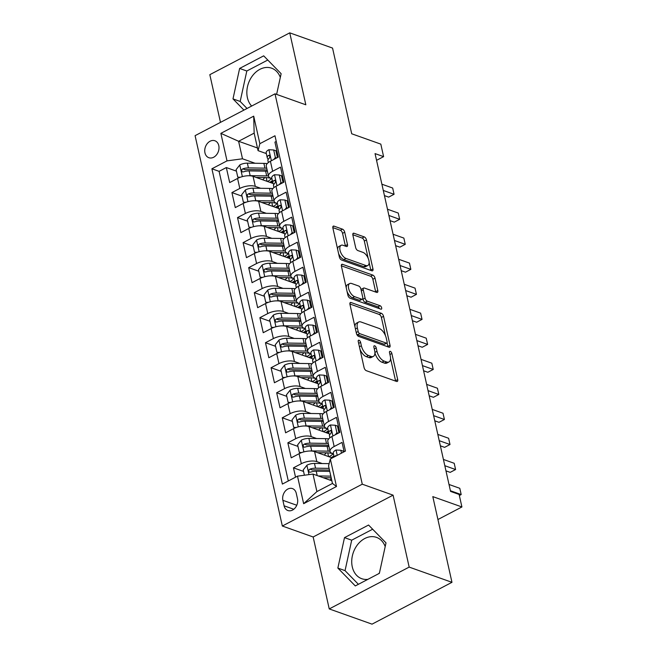 <?xml version="1.0" encoding="UTF-8"?>
<svg xmlns="http://www.w3.org/2000/svg" width="657" height="657" viewBox="0 0 657 657"><rect width="100%" height="100%" fill="white"/><g stroke="black" fill="none" stroke-linecap="round" stroke-linejoin="round"><path stroke-width="0.99" d="M359.042 340.236A1.93 0.961 62.4 0 0 358.533 340.244A1.93 0.961 62.4 0 0 358.254 341.533L364.085 367.633A2.759 1.38 62.4 0 0 366.319 370.688L396.565 381.446A2.759 1.38 62.4 0 0 397.296 381.438A2.759 1.38 62.4 0 0 397.699 379.59L391.859 353.491A1.93 0.961 62.4 0 0 390.299 351.355A1.93 0.961 62.4 0 0 389.79 351.364A1.93 0.961 62.4 0 0 389.511 352.653L390.266 356.028A8.837 4.402 62.4 0 1 388.985 361.95A8.837 4.402 62.4 0 1 386.645 361.982L384.123 361.079A8.837 4.402 62.4 0 1 376.987 351.306L376.231 347.931A1.93 0.961 62.4 0 0 374.671 345.796A1.93 0.961 62.4 0 0 374.162 345.804A1.93 0.961 62.4 0 0 373.882 347.093L374.638 350.468A8.837 4.402 62.4 0 1 373.357 356.39A8.837 4.402 62.4 0 1 371.016 356.423L368.495 355.519A8.837 4.402 62.4 0 1 361.358 345.746L360.603 342.371A1.93 0.961 62.4 0 0 359.042 340.236M280.325 77.395A21.936 16.745 -70.4 0 0 271.604 68.18A21.936 16.745 -70.4 0 0 253.117 74.964A21.936 16.745 -70.4 0 0 247.393 97.671A21.936 16.745 -70.4 0 0 251.647 106.056M204.959 152.851A9.001 6.866 -70.4 0 0 208.86 157.713A9.001 6.866 -70.4 0 0 216.44 154.937A9.001 6.866 -70.4 0 0 218.789 145.616A9.001 6.866 -70.4 0 0 214.888 140.754A9.001 6.866 -70.4 0 0 207.308 143.538A9.001 6.866 -70.4 0 0 204.959 152.851M379.475 572.838A21.936 16.745 109.6 0 1 378.654 573.701M367.854 579.351A21.936 16.745 109.6 0 1 361.769 578.71A21.936 16.745 109.6 0 1 352.275 566.851A21.936 16.745 109.6 0 1 357.991 544.144A21.936 16.745 109.6 0 1 376.477 537.369A21.936 16.745 109.6 0 1 385.199 546.575M344.72 232.208A2.759 1.38 62.4 0 0 342.494 229.162L334.002 226.139A2.759 1.38 62.4 0 0 333.271 226.148A2.759 1.38 62.4 0 0 332.877 227.995L339.349 256.977A2.759 1.38 62.4 0 0 341.583 260.032L371.829 270.799A2.759 1.38 62.4 0 0 372.56 270.783A2.759 1.38 62.4 0 0 372.962 268.935L366.483 239.953A2.759 1.38 62.4 0 0 364.249 236.898L354 233.251A2.759 1.38 62.4 0 0 353.269 233.26A2.759 1.38 62.4 0 0 352.875 235.107L355.642 247.517A2.759 1.38 62.4 0 0 357.876 250.572L362.96 252.378A7.383 3.679 62.4 0 1 368.421 258.891A7.383 3.679 62.4 0 1 367.846 265.494A7.383 3.679 62.4 0 1 365.892 265.518L345.976 258.431A7.383 3.679 62.4 0 1 340.515 251.918A7.383 3.679 62.4 0 1 341.09 245.324A7.383 3.679 62.4 0 1 343.044 245.291L346.362 246.474A2.759 1.38 62.4 0 0 347.093 246.465A2.759 1.38 62.4 0 0 347.496 244.618L344.72 232.208L342.56 233.342A2.759 1.38 62.4 0 0 340.334 230.287L332.803 227.609M409.171 567.098L393.083 495.156L313.159 536.983L329.239 608.924L409.171 567.098L451.967 582.324L432.807 496.618L461.912 506.966L459.12 494.458L450.562 491.411L375.048 153.598L383.606 156.645L380.814 144.129L351.709 133.782L332.549 48.076L289.753 32.85L209.821 74.676L220.481 122.366M393.083 495.156L362.27 484.193L275.012 93.828L305.834 104.791L289.753 32.85M351.076 302.524A2.759 1.38 62.4 0 0 350.345 302.54A2.759 1.38 62.4 0 0 349.951 304.388L356.423 333.37A2.759 1.38 62.4 0 0 358.656 336.425L388.903 347.183A2.759 1.38 62.4 0 0 389.634 347.175A2.759 1.38 62.4 0 0 390.036 345.327L383.557 316.337A2.759 1.38 62.4 0 0 381.331 313.29L351.076 302.524L349.926 303.132M347.89 295.174L341.41 266.192A2.759 1.38 62.4 0 1 341.812 264.344A2.759 1.38 62.4 0 1 342.543 264.336L372.79 275.094A2.759 1.38 62.4 0 1 375.024 278.149L377.791 290.55A2.759 1.38 62.4 0 1 377.389 292.398A2.759 1.38 62.4 0 1 376.658 292.406L364.397 288.045A2.759 1.38 62.4 0 0 363.666 288.053A2.759 1.38 62.4 0 0 363.264 289.901L365.103 298.13A2.759 1.38 62.4 0 0 367.329 301.185L380.099 305.727A1.93 0.961 62.4 0 1 381.536 307.435A1.93 0.961 62.4 0 1 381.38 309.16A1.93 0.961 62.4 0 1 380.871 309.168L350.115 298.229A2.759 1.38 62.4 0 1 347.89 295.174M451.967 582.324L372.034 624.15L329.239 608.924M236.438 171.149L226.328 167.551L229.687 182.572L237.571 178.441L239.805 188.452A11.251 4.624 -12.6 0 1 255.294 186.366L260.689 188.288M242.031 196.172L231.921 192.575L235.28 207.596L243.164 203.465L245.398 213.476A11.251 4.624 -12.6 0 1 260.886 211.39L266.282 213.311M247.623 221.195L237.514 217.598L240.873 232.619L248.757 228.488L250.99 238.499A11.251 4.624 -12.6 0 1 266.479 236.413L271.875 238.335M253.216 246.219L243.106 242.622L246.465 257.643L254.349 253.512L256.583 263.523A11.251 4.624 -12.6 0 1 272.072 261.437L277.468 263.358M258.809 271.242L248.699 267.645L252.058 282.666L259.942 278.535L262.176 288.546A11.251 4.624 -12.6 0 1 277.665 286.46L283.06 288.374M264.401 296.266L254.292 292.669L257.651 307.681L265.535 303.559L267.769 313.57A11.251 4.624 -12.6 0 1 283.257 311.484L288.653 313.397M269.994 321.289L259.885 317.692L263.243 332.705L271.127 328.582L273.369 338.593A11.251 4.624 -12.6 0 1 288.858 336.507L294.246 338.421M275.587 346.313L265.477 342.716L268.836 357.728L276.72 353.606L278.962 363.617A11.251 4.624 -12.6 0 1 294.451 361.531L299.847 363.444M281.18 371.336L271.07 367.739L274.429 382.752L282.313 378.629L284.555 388.64A11.251 4.624 -12.6 0 1 300.044 386.554L305.439 388.468M286.772 396.36L276.671 392.763L280.022 407.775L287.906 403.653L290.148 413.664A11.251 4.624 -12.6 0 1 305.636 411.578L311.032 413.491M292.373 421.383L282.264 417.786L285.614 432.799L293.498 428.676L295.74 438.687A11.251 4.624 -12.6 0 1 311.229 436.601L316.625 438.515M297.966 446.407L287.856 442.81L291.207 457.822L299.091 453.7A11.251 4.624 -12.6 0 1 314.588 451.614L332.343 457.929M344.145 451.753L342.051 442.399L334.167 446.522A11.251 4.624 -12.6 0 0 330.036 451.416A11.251 4.624 -12.6 0 0 332.376 453.478L333.452 453.864M330.036 451.416L327.802 441.405A11.251 4.624 -12.6 0 1 331.933 436.511L339.817 432.388L336.458 417.376L328.574 421.498A11.251 4.624 -12.6 0 0 324.443 426.393A11.251 4.624 -12.6 0 0 326.784 428.454L327.851 428.84M324.443 426.393L322.209 416.382A11.251 4.624 167.4 0 1 326.34 411.487L334.224 407.365L330.865 392.352L322.981 396.475A11.251 4.624 -12.6 0 0 318.85 401.37A11.251 4.624 -12.6 0 0 321.191 403.431L322.258 403.817M318.85 401.37L316.617 391.358A11.251 4.624 167.4 0 1 320.747 386.464L328.631 382.341L325.272 367.329L317.388 371.451A11.251 4.624 -12.6 0 0 313.258 376.346A11.251 4.624 -12.6 0 0 315.598 378.407L316.666 378.793M313.258 376.346L311.024 366.335A11.251 4.624 167.4 0 1 315.155 361.44L323.039 357.318L319.68 342.305L311.796 346.428A11.251 4.624 -12.6 0 0 307.665 351.323A11.251 4.624 -12.6 0 0 310.005 353.392L311.073 353.77M307.665 351.323L305.423 341.312A11.251 4.624 167.4 0 1 309.554 336.417L317.446 332.294L314.087 317.282L306.203 321.404A11.251 4.624 -12.6 0 0 302.072 326.299A11.251 4.624 -12.6 0 0 304.413 328.369L305.48 328.746M302.072 326.299L299.83 316.288A11.251 4.624 167.4 0 1 303.961 311.402L311.853 307.271L308.494 292.258L300.61 296.381A11.251 4.624 -12.6 0 0 296.479 301.276A11.251 4.624 -12.6 0 0 298.812 303.345L299.888 303.723M296.479 301.276L294.237 291.265A11.251 4.624 167.4 0 1 298.368 286.378L306.252 282.247L302.902 267.235L295.018 271.357A11.251 4.624 -12.6 0 0 290.887 276.252A11.251 4.624 -12.6 0 0 293.219 278.322L294.295 278.699M290.887 276.252L288.645 266.241A11.251 4.624 167.4 0 1 292.776 261.355L300.66 257.224L297.309 242.211L289.425 246.334A11.251 4.624 -12.6 0 0 285.294 251.229A11.251 4.624 -12.6 0 0 287.626 253.298L288.702 253.676M285.294 251.229L283.052 241.218A11.251 4.624 167.4 0 1 287.183 236.331L295.067 232.2L291.716 217.188L283.832 221.31A11.251 4.624 -12.6 0 0 279.693 226.205A11.251 4.624 -12.6 0 0 282.034 228.275L283.11 228.652M279.693 226.205L277.459 216.194A11.251 4.624 167.4 0 1 281.59 211.308L289.474 207.177L286.123 192.164L278.231 196.295A11.251 4.624 -12.6 0 0 274.1 201.182A11.251 4.624 -12.6 0 0 276.441 203.251L277.517 203.629M274.1 201.182L271.867 191.171A11.251 4.624 167.4 0 1 275.997 186.284L283.881 182.153L280.531 167.141L272.639 171.272A11.251 4.624 -12.6 0 0 268.508 176.158A11.251 4.624 -12.6 0 0 270.848 178.228L271.924 178.605M237.571 178.441A11.251 4.624 167.4 0 1 253.06 176.355L273.23 183.533M243.164 203.465A11.251 4.624 167.4 0 1 258.653 201.379L278.823 208.556M248.757 228.488A11.251 4.624 167.4 0 1 264.245 226.402L284.415 233.58M254.349 253.512A11.251 4.624 167.4 0 1 269.838 251.426L290.008 258.603M259.942 278.535A11.251 4.624 167.4 0 1 275.431 276.449L295.601 283.627M265.535 303.559A11.251 4.624 167.4 0 1 281.024 301.473L301.193 308.65M271.127 328.582A11.251 4.624 167.4 0 1 286.616 326.496L306.786 333.674M276.72 353.606A11.251 4.624 167.4 0 1 292.209 351.52L312.387 358.697M282.313 378.629A11.251 4.624 167.4 0 1 297.802 376.543L317.98 383.721M287.906 403.653A11.251 4.624 167.4 0 1 303.394 401.567L323.572 408.744M293.498 428.676A11.251 4.624 167.4 0 1 308.987 426.59L329.165 433.768M297.49 498.803L296.258 493.3A8.722 6.652 -70.4 0 0 292.488 488.594A8.722 6.652 -70.4 0 0 285.138 491.288A8.722 6.652 -70.4 0 0 282.871 500.314L284.095 505.816A8.722 6.652 -70.4 0 0 287.873 510.522A8.722 6.652 -70.4 0 0 295.223 507.828A8.722 6.652 -70.4 0 0 297.49 498.803M362.27 484.193L282.338 526.019L195.088 135.662L275.012 93.828M226.328 167.551L219.093 171.346L211.899 168.783L282.379 484.078L297.498 476.161L312.987 474.075L331.859 480.793M211.899 168.783L227.018 160.875L220.867 133.346L253.709 116.158L259.86 143.686L274.979 135.769L345.459 451.063L330.331 458.98L336.491 486.5L303.649 503.689L297.498 476.161M303.559 471.43L293.449 467.833L301.333 463.711A11.251 4.624 -12.6 0 1 316.822 461.625L322.217 463.538M276.244 141.436L274.93 142.117L278.289 157.13L270.405 161.261A11.251 4.624 167.4 0 0 266.274 166.147L268.508 176.158M287.856 442.81L295.74 438.687M282.264 417.786L290.148 413.664M276.671 392.763L284.555 388.64M271.07 367.739L278.962 363.617M265.477 342.716L273.369 338.593M259.885 317.692L267.769 313.57M254.292 292.669L262.176 288.546M248.699 267.645L256.583 263.523M243.106 242.622L250.99 238.499M237.514 217.598L245.398 213.476M231.921 192.575L239.805 188.452M219.093 171.346L288.3 480.973M293.449 467.833L295.535 477.187M257.47 147.981L238.598 141.271L242.507 158.789L255.097 163.265M312.987 474.075L316.904 491.592L332.458 483.453L328.541 465.936L330.331 458.98M313.159 536.983L282.338 526.019M376.551 160.333L383.606 156.645M437.932 519.523L461.912 506.966M266.331 153.582L258.061 150.642L254.152 133.133L238.598 141.271L220.867 133.346M259.86 143.686L258.061 150.642M242.507 158.789L227.018 160.875M316.904 491.592L303.649 503.689M332.458 483.453L336.491 486.5M253.709 116.158L254.152 133.133M386.004 542.879L368.569 525.033L344.498 537.631L337.862 568.075L355.297 585.929L379.368 573.331L386.004 542.879M276.613 94.394L281.13 73.699L263.695 55.845L239.624 68.443L232.989 98.895L243.928 110.097M372.659 529.213L351.692 540.185L345.048 570.637L358.402 584.303M345.048 570.637L337.862 568.075M351.692 540.185L344.498 537.631M267.777 60.033L246.81 71.005L240.175 101.449L247.032 108.471M246.81 71.005L239.624 68.443M240.175 101.449L232.989 98.895M360.02 349.425A8.837 4.402 62.4 0 0 366.335 356.652L368.495 355.519M373.357 356.39L371.197 357.515A8.837 4.402 62.4 0 1 368.856 357.548L366.335 356.652M374.917 352.809A8.837 4.402 62.4 0 0 381.963 362.212L384.123 361.079M388.985 361.95L386.825 363.075A8.837 4.402 62.4 0 1 384.485 363.107L381.963 362.212M395.604 381.101A2.759 1.38 62.4 0 0 395.53 380.715L390.545 358.394M385.462 335.678L381.397 317.471A2.759 1.38 62.4 0 0 379.171 314.416L349.885 304.002M387.942 346.839A2.759 1.38 62.4 0 0 387.876 346.453L387.055 342.782M358.172 331.506A1.93 0.961 62.4 0 0 359.732 333.641L386.283 343.085A1.93 0.961 62.4 0 0 386.801 343.077A1.93 0.961 62.4 0 0 387.08 341.788L386.283 338.224A8.837 4.402 62.4 0 0 379.146 328.451L360.997 321.996A8.837 4.402 62.4 0 0 358.656 322.029A8.837 4.402 62.4 0 0 357.375 327.942L358.172 331.506L356.234 332.516M356.579 333.904A1.93 0.961 62.4 0 0 357.572 334.774L359.732 333.641M386.801 343.077L384.641 344.211A1.93 0.961 62.4 0 1 384.123 344.219L357.572 334.774M358.656 322.029L356.496 323.162A8.837 4.402 62.4 0 0 354.936 326.718M341.344 265.806L370.63 276.227L372.79 275.094M375.697 292.069A2.759 1.38 62.4 0 0 375.632 291.683L372.856 279.274A2.759 1.38 62.4 0 0 370.63 276.227M363.666 288.053L361.506 289.187A2.759 1.38 62.4 0 0 361.071 289.794M362.779 298.533L362.943 299.264A2.759 1.38 62.4 0 0 365.169 302.319L377.939 306.86L380.099 305.727M379.401 308.642A1.93 0.961 62.4 0 0 377.939 306.86M351.667 283.52A7.383 3.679 62.4 0 0 349.705 283.545A7.383 3.679 62.4 0 0 349.13 290.139A7.383 3.679 62.4 0 0 354.599 296.66L361.621 299.157A2.759 1.38 62.4 0 0 362.352 299.14A2.759 1.38 62.4 0 0 362.746 297.293L360.907 289.064A2.759 1.38 62.4 0 0 358.681 286.017L351.667 283.52M349.705 283.545L347.545 284.678A7.383 3.679 62.4 0 0 346.247 287.823M347.077 291.552A7.383 3.679 62.4 0 0 352.439 297.785L354.599 296.66M362.352 299.14L360.192 300.274A2.759 1.38 62.4 0 1 359.461 300.282L352.439 297.785M345.401 246.129A2.759 1.38 62.4 0 0 345.336 245.743L342.56 233.342M341.09 245.324L338.93 246.449A7.383 3.679 62.4 0 0 337.624 249.249M338.626 253.725A7.383 3.679 62.4 0 0 343.816 259.564L345.976 258.431M367.846 265.494L365.686 266.619A7.383 3.679 62.4 0 1 363.732 266.652L343.816 259.564M368.15 258.217L364.323 241.086A2.759 1.38 62.4 0 0 362.089 238.031L352.801 234.73M370.868 270.454A2.759 1.38 62.4 0 0 370.803 270.068L369.152 262.693M323.219 477.713L331.202 477.836M318.259 475.955L330.824 476.136M304.405 475.233L303.222 469.919L306.983 465.156A7.457 3.063 -12.6 0 1 314.489 463.431L329.132 463.637M331.35 478.485A8.861 3.638 167.4 0 0 330.11 480.168M329.083 468.375L315.549 468.178A7.457 3.063 167.4 0 0 309.874 469.139L308.987 469.837L308.757 471.406L309.488 472.178L310.547 472.145A7.457 3.063 -12.6 0 1 316.222 471.184L329.757 471.381M309.874 469.139L312.338 470.018A3.794 1.56 -12.6 0 1 314.038 469.854L329.469 470.075M341.459 453.158L340.811 450.25L335.932 450.012A7.457 3.063 167.4 0 0 333.296 453.19L334.15 456.985M343.291 452.197L343.036 451.039L340.811 450.25M459.358 495.526L461.189 494.565L450.406 490.73M459.793 488.307L461.189 494.565L459.793 488.307L449.01 484.472M336.598 455.703L335.579 455.687A7.457 3.063 167.4 0 0 334.627 456.73M309.932 450.998A7.457 3.063 -12.6 0 1 311.689 450.916L328.204 451.154A21.517 8.845 -12.6 0 1 329.995 451.228M317.627 452.689L326.693 452.829A17.862 7.342 -12.6 0 1 333.469 453.962M300.758 452.928L299.305 452.402L297.629 444.896L301.391 440.133A7.457 3.063 -12.6 0 1 308.897 438.408L325.412 438.646A21.517 8.845 -12.6 0 1 328.73 438.86M326.595 452.821A8.861 3.638 167.4 0 0 324.517 455.145M299.305 452.402L301.793 452.525M328.262 443.467A21.517 8.845 167.4 0 0 326.472 443.401L309.956 443.155A7.457 3.063 167.4 0 0 304.281 444.116L303.394 444.814L303.164 446.382L303.895 447.154L304.955 447.121A7.457 3.063 -12.6 0 1 310.63 446.16L327.145 446.399A21.517 8.845 -12.6 0 1 328.935 446.473M331.292 457.551A21.517 8.845 167.4 0 0 333.912 455.925M332.877 457.65A17.862 7.342 167.4 0 0 334.052 456.549M304.281 444.116L306.745 444.994A3.794 1.56 -12.6 0 1 308.445 444.83L324.96 445.068A17.862 7.342 -12.6 0 1 328.689 445.38M333.107 453.823A17.862 7.342 -12.6 0 1 329.058 456.763M304.331 425.974A7.457 3.063 -12.6 0 1 306.096 425.892L322.612 426.13A21.517 8.845 -12.6 0 1 324.402 426.204M312.034 427.666L321.101 427.806A17.862 7.342 -12.6 0 1 327.876 428.939M295.165 427.904L293.712 427.387L292.028 419.872L295.798 415.109A7.457 3.063 -12.6 0 1 303.296 413.384L319.819 413.623A21.517 8.845 -12.6 0 1 323.137 413.836M321.002 427.797A8.861 3.638 167.4 0 0 318.924 430.121M293.712 427.387L296.192 427.502M322.669 418.452A21.517 8.845 167.4 0 0 320.879 418.378L304.363 418.139A7.457 3.063 167.4 0 0 298.689 419.092L297.802 419.79L297.572 421.359L298.303 422.131L299.362 422.098A7.457 3.063 -12.6 0 1 305.037 421.137L321.552 421.375A21.517 8.845 -12.6 0 1 323.343 421.449M325.7 432.528A21.517 8.845 167.4 0 0 328.319 430.902M326.882 432.955A17.862 7.342 167.4 0 0 328.459 431.526M298.689 419.092L301.152 419.971A3.794 1.56 -12.6 0 1 302.852 419.807L319.368 420.045A17.862 7.342 -12.6 0 1 323.096 420.357M327.514 428.799A17.862 7.342 -12.6 0 1 323.466 431.739M298.738 400.951A7.457 3.063 -12.6 0 1 300.504 400.869L317.019 401.107A21.517 8.845 -12.6 0 1 318.809 401.181M306.441 402.651L315.508 402.782A17.862 7.342 -12.6 0 1 322.283 403.915M289.573 402.881L288.119 402.363L286.436 394.849L290.197 390.086A7.457 3.063 -12.6 0 1 297.703 388.361L314.218 388.599A21.517 8.845 -12.6 0 1 317.545 388.813M315.409 402.774A8.861 3.638 167.4 0 0 313.332 405.098M288.119 402.363L290.599 402.486M317.076 393.428A21.517 8.845 167.4 0 0 315.286 393.354L298.771 393.116A7.457 3.063 167.4 0 0 293.096 394.069L292.209 394.767L291.979 396.335L292.71 397.107L293.769 397.074A7.457 3.063 -12.6 0 1 299.444 396.114L315.96 396.352A21.517 8.845 -12.6 0 1 317.75 396.426M320.099 407.504A21.517 8.845 167.4 0 0 322.727 405.878M321.289 407.931A17.862 7.342 167.4 0 0 322.858 406.502M293.096 394.069L295.56 394.947A3.794 1.56 -12.6 0 1 297.26 394.783L313.775 395.021A17.862 7.342 -12.6 0 1 317.503 395.333M321.922 403.776A17.862 7.342 -12.6 0 1 317.873 406.716M293.145 375.927A7.457 3.063 -12.6 0 1 294.911 375.845L311.426 376.083A21.517 8.845 -12.6 0 1 313.217 376.157M300.84 377.627L309.915 377.759A17.862 7.342 -12.6 0 1 316.69 378.892M283.98 377.857L282.526 377.34L280.843 369.825L284.604 365.07A7.457 3.063 -12.6 0 1 292.11 363.337L308.626 363.576A21.517 8.845 -12.6 0 1 311.952 363.789M309.817 377.75A8.861 3.638 167.4 0 0 307.731 380.075M282.526 377.34L285.007 377.463M311.484 368.405A21.517 8.845 167.4 0 0 309.693 368.331L293.178 368.092A7.457 3.063 167.4 0 0 287.503 369.045L286.616 369.743L286.386 371.312L286.978 372.026L288.177 372.051A7.457 3.063 -12.6 0 1 293.843 371.09L310.367 371.336A21.517 8.845 -12.6 0 1 312.149 371.402M314.506 382.481A21.517 8.845 167.4 0 0 317.126 380.855M315.688 382.908A17.862 7.342 167.4 0 0 317.265 381.479M287.503 369.045L289.967 369.924A3.794 1.56 -12.6 0 1 291.667 369.76L308.182 369.998A17.862 7.342 -12.6 0 1 311.911 370.31M316.329 378.752A17.862 7.342 -12.6 0 1 312.28 381.692M335.3 434.753L336.893 432.733L335.218 425.227L330.331 424.989A7.457 3.063 167.4 0 0 327.703 428.167L328.771 432.922A7.457 3.063 167.4 0 0 328.886 433.25L329.683 434.745M338.963 432.832L337.443 426.015L335.218 425.227M445.963 470.864L450.193 472.367L455.597 469.541L444.814 465.706M454.201 463.284L455.597 469.541L454.201 463.284L443.418 459.448M329.863 437.817L329.436 435.928A7.457 3.063 -12.6 0 1 330.66 433.669C331.818 431.698 331.596 430.696 329.986 430.663A7.457 3.063 167.4 0 0 328.771 432.922M330.734 430.524L329.986 430.663L331.333 431.14M336.893 432.733L338.24 433.209M329.707 409.73L331.3 407.71L329.625 400.203L324.739 399.965A7.457 3.063 167.4 0 0 322.111 403.143L323.178 407.898A7.457 3.063 167.4 0 0 323.293 408.227L324.09 409.722M333.37 407.808L331.851 401L329.625 400.203M440.371 445.84L444.6 447.343L450.004 444.518L439.221 440.683M448.608 438.26L450.004 444.518L448.608 438.26L437.825 434.425M324.271 412.793L323.844 410.904A7.457 3.063 -12.6 0 1 325.067 408.646C326.225 406.675 326.003 405.673 324.394 405.64A7.457 3.063 167.4 0 0 323.178 407.898M325.141 405.5L324.394 405.64L325.741 406.116M331.3 407.71L332.647 408.186M324.115 384.706L325.708 382.686L324.024 375.18L319.146 374.942A7.457 3.063 167.4 0 0 316.518 378.12L317.586 382.875A7.457 3.063 167.4 0 0 317.701 383.203L318.497 384.698M327.777 382.785L326.25 375.976L324.024 375.18M434.778 420.817L439.007 422.32L444.411 419.495L433.628 415.659M443.015 413.245L444.411 419.495L443.015 413.245L432.224 409.401M318.678 387.77L318.251 385.881A7.457 3.063 -12.6 0 1 319.474 383.622C320.632 381.651 320.411 380.649 318.801 380.617A7.457 3.063 167.4 0 0 317.586 382.875M319.548 380.477L318.801 380.617L320.148 381.093M325.708 382.686L327.055 383.171M318.522 359.683L320.115 357.663L318.431 350.156L313.553 349.918A7.457 3.063 167.4 0 0 310.925 353.096L311.985 357.851A7.457 3.063 167.4 0 0 312.108 358.18L312.904 359.675M322.185 357.761L320.657 350.953L318.431 350.156M429.185 395.793L433.415 397.296L438.819 394.471L428.036 390.636M437.414 388.221L438.819 394.471L437.414 388.221L426.631 384.378M313.085 362.746L312.658 360.857A7.457 3.063 -12.6 0 1 313.882 358.599C315.04 356.628 314.818 355.626 313.208 355.593A7.457 3.063 167.4 0 0 311.985 357.851M313.956 355.453L313.208 355.593L314.555 356.069M320.115 357.663L321.454 358.147M287.552 350.912A7.457 3.063 -12.6 0 1 289.318 350.822L305.834 351.06A21.517 8.845 -12.6 0 1 307.624 351.134M295.248 352.604L304.322 352.735A17.862 7.342 -12.6 0 1 311.098 353.868M278.387 352.834L276.934 352.316L275.25 344.81L279.011 340.047A7.457 3.063 -12.6 0 1 286.518 338.314L303.033 338.552A21.517 8.845 -12.6 0 1 306.359 338.766M304.224 352.727A8.861 3.638 167.4 0 0 302.138 355.051M276.934 352.316L279.414 352.439M305.891 343.381A21.517 8.845 167.4 0 0 304.101 343.307L287.585 343.069A7.457 3.063 167.4 0 0 281.91 344.022L281.024 344.72L280.794 346.288L281.385 347.003L282.576 347.027A7.457 3.063 -12.6 0 1 288.251 346.067L304.766 346.313A21.517 8.845 -12.6 0 1 306.556 346.379M308.913 357.465A21.517 8.845 167.4 0 0 311.533 355.831M310.096 357.884A17.862 7.342 167.4 0 0 311.673 356.455M281.91 344.022L284.374 344.9A3.794 1.56 -12.6 0 1 286.074 344.736L302.59 344.974A17.862 7.342 -12.6 0 1 306.318 345.286M310.736 353.729A17.862 7.342 -12.6 0 1 306.688 356.669M312.929 334.659L314.522 332.639L312.839 325.133L307.961 324.895A7.457 3.063 167.4 0 0 305.333 328.073L306.392 332.828A7.457 3.063 167.4 0 0 306.515 333.156L307.312 334.651M316.592 332.738L315.064 325.929L312.839 325.133M423.593 370.77L427.822 372.281L433.226 369.448L422.443 365.612M431.821 363.198L433.226 369.448L431.821 363.198L421.038 359.363M307.492 337.723L307.065 335.834A7.457 3.063 -12.6 0 1 308.289 333.575C309.447 331.604 309.225 330.602 307.616 330.57A7.457 3.063 167.4 0 0 306.392 332.828M308.363 330.43L307.616 330.57L308.962 331.054M314.522 332.639L315.861 333.124M281.96 325.888A7.457 3.063 -12.6 0 1 283.725 325.798L300.241 326.044A21.517 8.845 -12.6 0 1 302.031 326.11M289.655 327.58L298.73 327.712A17.862 7.342 -12.6 0 1 305.505 328.845M272.795 327.81L271.341 327.293L269.657 319.787L273.419 315.023A7.457 3.063 -12.6 0 1 280.925 313.29L297.44 313.529A21.517 8.845 -12.6 0 1 300.766 313.742M298.631 327.712A8.861 3.638 167.4 0 0 296.545 330.028M271.341 327.293L273.821 327.416M300.298 318.358A21.517 8.845 167.4 0 0 298.508 318.284L281.993 318.045A7.457 3.063 167.4 0 0 276.318 318.998L275.431 319.696L275.201 321.265L275.792 321.979L276.983 322.004A7.457 3.063 -12.6 0 1 282.658 321.043L299.173 321.289A21.517 8.845 -12.6 0 1 300.963 321.355M303.32 332.442A21.517 8.845 167.4 0 0 305.94 330.808M304.503 332.861A17.862 7.342 167.4 0 0 306.08 331.432M276.318 318.998L278.782 319.877A3.794 1.56 -12.6 0 1 280.482 319.713L296.997 319.951A17.862 7.342 -12.6 0 1 300.725 320.271M305.144 328.705A17.862 7.342 -12.6 0 1 301.095 331.645M307.336 309.636L308.93 307.616L307.246 300.109L302.368 299.871A7.457 3.063 167.4 0 0 299.74 303.058L300.799 307.805A7.457 3.063 167.4 0 0 300.922 308.133L301.719 309.628M310.999 307.714L309.472 300.906L307.246 300.109M418 345.746L422.229 347.257L427.633 344.424L416.85 340.589M426.229 338.174L427.633 344.424L426.229 338.174L415.446 334.339M301.892 312.699L301.473 310.81A7.457 3.063 -12.6 0 1 302.696 308.552C303.854 306.581 303.633 305.579 302.023 305.546A7.457 3.063 167.4 0 0 300.799 307.805M302.77 305.406L302.023 305.546L303.37 306.031M308.93 307.616L310.268 308.1M276.367 300.865A7.457 3.063 -12.6 0 1 278.133 300.775L294.648 301.021A21.517 8.845 -12.6 0 1 296.438 301.087M284.062 302.557L293.137 302.688A17.862 7.342 -12.6 0 1 299.912 303.821M267.202 302.787L265.74 302.269L264.065 294.763L267.826 290A7.457 3.063 -12.6 0 1 275.332 288.267L291.848 288.505A21.517 8.845 -12.6 0 1 295.174 288.719M293.038 302.688A8.861 3.638 167.4 0 0 290.952 305.004M265.74 302.269L268.228 302.392M294.706 293.334A21.517 8.845 167.4 0 0 292.915 293.26L276.392 293.022A7.457 3.063 167.4 0 0 270.725 293.975L269.83 294.673L269.608 296.241L270.199 296.956L271.39 296.98A7.457 3.063 -12.6 0 1 277.065 296.02L293.58 296.266A21.517 8.845 -12.6 0 1 295.371 296.332M297.728 307.419A21.517 8.845 167.4 0 0 300.348 305.784M298.91 307.837A17.862 7.342 167.4 0 0 300.487 306.408M270.725 293.975L273.189 294.853A3.794 1.56 -12.6 0 1 274.889 294.689L291.404 294.927A17.862 7.342 -12.6 0 1 295.133 295.248M299.551 303.682A17.862 7.342 -12.6 0 1 295.502 306.622M301.744 284.612L303.329 282.592L301.653 275.086L296.775 274.848A7.457 3.063 167.4 0 0 294.147 278.034L295.207 282.781A7.457 3.063 167.4 0 0 295.33 283.11L296.126 284.604M305.406 282.691L303.879 275.883L301.653 275.086M412.407 320.723L416.637 322.234L422.04 319.401L411.249 315.565M420.636 313.151L422.04 319.401L420.636 313.151L409.853 309.316M296.299 287.676L295.88 285.787A7.457 3.063 -12.6 0 1 297.104 283.528C298.262 281.557 298.04 280.555 296.43 280.523A7.457 3.063 167.4 0 0 295.207 282.781M297.178 280.383L296.43 280.523L297.777 281.007M303.329 282.592L304.676 283.077M270.774 275.841A7.457 3.063 -12.6 0 1 272.54 275.751L289.055 275.997A21.517 8.845 -12.6 0 1 290.846 276.063M278.469 277.533L287.544 277.665A17.862 7.342 -12.6 0 1 294.32 278.798M261.609 277.763L260.147 277.246L258.472 269.74L262.233 264.976A7.457 3.063 -12.6 0 1 269.74 263.243L286.255 263.482A21.517 8.845 -12.6 0 1 289.581 263.695M287.446 277.665A8.861 3.638 167.4 0 0 285.36 279.981M260.147 277.246L262.636 277.369M289.105 268.311A21.517 8.845 167.4 0 0 287.323 268.237L270.799 267.999A7.457 3.063 167.4 0 0 265.124 268.951L264.237 269.649L264.015 271.218L264.607 271.932L265.798 271.957A7.457 3.063 -12.6 0 1 271.472 270.996L287.988 271.242A21.517 8.845 -12.6 0 1 289.778 271.308M292.135 282.395A21.517 8.845 167.4 0 0 294.755 280.761M293.318 282.814A17.862 7.342 167.4 0 0 294.894 281.385M265.124 268.951L267.588 269.83A3.794 1.56 -12.6 0 1 269.296 269.666L285.811 269.904A17.862 7.342 -12.6 0 1 289.54 270.224M293.958 278.658A17.862 7.342 -12.6 0 1 289.909 281.598M296.151 259.589L297.736 257.569L296.061 250.062L291.182 249.824A7.457 3.063 167.4 0 0 288.554 253.011L289.614 257.766A7.457 3.063 167.4 0 0 289.737 258.086L290.534 259.581M299.814 257.667L298.286 250.859L296.061 250.062M406.814 295.699L411.044 297.21L416.439 294.377L405.656 290.542M415.043 288.127L416.439 294.377L415.043 288.127L404.26 284.292M290.706 262.652L290.287 260.763A7.457 3.063 -12.6 0 1 291.503 258.505C292.669 256.534 292.447 255.532 290.837 255.499A7.457 3.063 167.4 0 0 289.614 257.766M291.585 255.359L290.837 255.499L292.184 255.984M297.736 257.569L299.083 258.053M265.182 250.818A7.457 3.063 -12.6 0 1 266.939 250.728L283.463 250.974A21.517 8.845 -12.6 0 1 285.253 251.04M272.877 252.51L281.952 252.641A17.862 7.342 -12.6 0 1 288.727 253.774M256.016 252.74L254.555 252.222L252.879 244.716L256.641 239.953A7.457 3.063 -12.6 0 1 264.147 238.22L280.662 238.458A21.517 8.845 -12.6 0 1 283.988 238.672M281.853 252.641A8.861 3.638 167.4 0 0 279.767 254.957M254.555 252.222L257.043 252.345M283.512 243.287A21.517 8.845 167.4 0 0 281.722 243.213L265.206 242.975A7.457 3.063 167.4 0 0 259.531 243.936L258.644 244.626L258.415 246.194L259.014 246.909L260.205 246.933A7.457 3.063 -12.6 0 1 265.88 245.973L282.395 246.219A21.517 8.845 -12.6 0 1 284.185 246.285M286.542 257.372A21.517 8.845 167.4 0 0 289.162 255.737M287.725 257.79A17.862 7.342 167.4 0 0 289.302 256.361M259.531 243.936L261.995 244.806A3.794 1.56 -12.6 0 1 263.703 244.642L280.219 244.88A17.862 7.342 -12.6 0 1 283.939 245.201M288.366 253.635A17.862 7.342 -12.6 0 1 284.317 256.575M290.558 234.565L292.143 232.545L290.468 225.039L285.59 224.801A7.457 3.063 167.4 0 0 282.962 227.987L284.021 232.742A7.457 3.063 167.4 0 0 284.144 233.063L284.941 234.557M294.213 232.652L292.693 225.836L290.468 225.039M401.222 270.676L405.451 272.187L410.847 269.362L400.064 265.518M409.451 263.104L410.847 269.362L409.451 263.104L398.668 259.269M285.113 237.629L284.695 235.74A7.457 3.063 -12.6 0 1 285.91 233.481C287.076 231.51 286.846 230.508 285.245 230.476A7.457 3.063 167.4 0 0 284.021 232.742M285.992 230.336L285.245 230.476L286.592 230.96M292.143 232.545L293.49 233.03M259.589 225.794A7.457 3.063 -12.6 0 1 261.346 225.704L277.87 225.951A21.517 8.845 -12.6 0 1 279.652 226.016M267.284 227.486L276.359 227.618A17.862 7.342 -12.6 0 1 283.134 228.751M250.424 227.716L248.962 227.199L247.287 219.693L251.048 214.929A7.457 3.063 -12.6 0 1 258.554 213.197L275.069 213.435A21.517 8.845 -12.6 0 1 278.387 213.648M276.26 227.618A8.861 3.638 167.4 0 0 274.174 229.934M248.962 227.199L251.45 227.322M277.919 218.264A21.517 8.845 167.4 0 0 276.129 218.19L259.614 217.952A7.457 3.063 167.4 0 0 253.939 218.912L253.052 219.602L252.822 221.171L253.553 221.943L254.612 221.91A7.457 3.063 -12.6 0 1 260.287 220.949L276.802 221.195A21.517 8.845 -12.6 0 1 278.593 221.261M280.95 232.348A21.517 8.845 167.4 0 0 283.569 230.714M282.132 232.767A17.862 7.342 167.4 0 0 283.709 231.338M253.939 218.912L256.402 219.783A3.794 1.56 -12.6 0 1 258.102 219.619L274.626 219.857A17.862 7.342 -12.6 0 1 278.346 220.177M282.773 228.611A17.862 7.342 -12.6 0 1 278.724 231.551M284.957 209.542L286.551 207.53L284.875 200.015L279.997 199.777A7.457 3.063 167.4 0 0 277.369 202.964L278.428 207.719A7.457 3.063 167.4 0 0 278.552 208.039L279.348 209.534M288.62 207.628L287.101 200.812L284.875 200.015M395.629 245.652L399.858 247.163L405.254 244.338L394.471 240.495M403.858 238.08L405.254 244.338L403.858 238.08L393.075 234.245M279.521 212.605L279.102 210.716A7.457 3.063 -12.6 0 1 280.317 208.458C281.483 206.487 281.253 205.485 279.652 205.452A7.457 3.063 167.4 0 0 278.428 207.719M280.391 205.312L279.652 205.452L280.999 205.937M286.551 207.53L287.897 208.006M253.996 200.771A7.457 3.063 -12.6 0 1 255.754 200.681L272.269 200.927A21.517 8.845 -12.6 0 1 274.059 200.993M261.691 202.463L270.766 202.594A17.862 7.342 -12.6 0 1 277.533 203.727M244.831 202.693L243.369 202.175L241.694 194.669L245.455 189.906A7.457 3.063 -12.6 0 1 252.961 188.173L269.477 188.411A21.517 8.845 -12.6 0 1 272.795 188.625M270.668 202.594A8.861 3.638 167.4 0 0 268.582 204.91M243.369 202.175L245.858 202.299M272.327 193.24A21.517 8.845 167.4 0 0 270.536 193.166L254.021 192.928A7.457 3.063 167.4 0 0 248.346 193.889L247.459 194.579L247.229 196.147L247.96 196.919L249.019 196.886A7.457 3.063 -12.6 0 1 254.694 195.934L271.21 196.172A21.517 8.845 -12.6 0 1 273 196.246M275.357 207.325A21.517 8.845 167.4 0 0 277.977 205.69M276.54 207.743A17.862 7.342 167.4 0 0 278.116 206.314M248.346 193.889L250.81 194.759A3.794 1.56 -12.6 0 1 252.51 194.595L269.025 194.833A17.862 7.342 -12.6 0 1 272.754 195.154M277.18 203.588A17.862 7.342 -12.6 0 1 273.131 206.528M279.365 184.518L280.958 182.506L279.282 174.992L274.404 174.754A7.457 3.063 167.4 0 0 271.768 177.94L272.836 182.695A7.457 3.063 167.4 0 0 272.959 183.016L273.747 184.51M283.027 182.605L281.508 175.789L279.282 174.992M390.036 220.637L394.266 222.14L399.661 219.315L388.878 215.471M398.265 213.057L399.661 219.315L398.265 213.057L387.482 209.222M273.928 187.582L273.509 185.693A7.457 3.063 -12.6 0 1 274.725 183.434C275.891 181.463 275.661 180.461 274.059 180.429A7.457 3.063 167.4 0 0 272.836 182.695M274.798 180.289L274.059 180.429L275.398 180.913M280.958 182.506L282.305 182.983M248.403 175.748A7.457 3.063 -12.6 0 1 250.161 175.657L266.676 175.904A21.517 8.845 -12.6 0 1 268.467 175.969M256.099 177.439L265.173 177.571A17.862 7.342 -12.6 0 1 271.941 178.704M239.23 177.669L237.777 177.152L236.101 169.646L239.862 164.882A7.457 3.063 -12.6 0 1 247.369 163.15L263.884 163.388A21.517 8.845 -12.6 0 1 267.202 163.601M265.075 177.571A8.861 3.638 167.4 0 0 262.989 179.887M237.777 177.152L240.265 177.275M266.734 168.217A21.517 8.845 167.4 0 0 264.943 168.143L248.428 167.905A7.457 3.063 167.4 0 0 242.753 168.865L241.866 169.555L241.636 171.124L242.367 171.896L243.427 171.863A7.457 3.063 -12.6 0 1 249.102 170.91L265.617 171.149A21.517 8.845 -12.6 0 1 267.407 171.222M269.764 182.301A21.517 8.845 167.4 0 0 272.384 180.667M270.947 182.72A17.862 7.342 167.4 0 0 272.524 181.291M242.753 168.865L245.217 169.736A3.794 1.56 -12.6 0 1 246.917 169.572L263.432 169.81A17.862 7.342 -12.6 0 1 267.161 170.13M271.579 178.564A17.862 7.342 -12.6 0 1 267.539 181.504M273.772 159.495L275.365 157.483L273.69 149.977L268.812 149.73A7.457 3.063 167.4 0 0 266.175 152.917L267.243 157.672A7.457 3.063 167.4 0 0 267.366 157.992L268.155 159.487M277.435 157.581L275.915 150.765L273.69 149.977M384.435 195.614L388.673 197.116L394.069 194.291L383.286 190.456M392.672 188.033L394.069 194.291L392.672 188.033L381.889 184.198M268.335 162.566L267.916 160.669A7.457 3.063 -12.6 0 1 269.132 158.411C270.298 156.44 270.068 155.438 268.458 155.405A7.457 3.063 167.4 0 0 267.243 157.672M269.206 155.266L268.458 155.405L269.805 155.89M275.365 157.483L276.712 157.959M253.06 176.355L255.294 186.366M258.653 201.379L260.886 211.39M264.245 226.402L266.479 236.413M269.838 251.426L272.072 261.437M275.431 276.449L277.665 286.46M281.024 301.473L283.257 311.484M286.616 326.496L288.858 336.507M292.209 351.52L294.451 361.531M297.802 376.543L300.044 386.554M303.394 401.567L305.636 411.578M308.987 426.59L311.229 436.601M314.588 451.614L316.822 461.625M331.933 436.511L334.167 446.522M270.405 161.261L272.639 171.272M275.997 186.284L278.231 196.295M281.59 211.308L283.832 221.31M287.183 236.331L289.425 246.334M292.776 261.355L295.018 271.357M298.368 286.378L300.61 296.381M303.961 311.402L306.203 321.404M309.554 336.417L311.796 346.428M315.155 361.44L317.388 371.451M320.747 386.464L322.981 396.475M326.34 411.487L328.574 421.498M299.091 453.7L301.333 463.711M293.778 509.257L284.095 505.816M296.783 505.258L282.871 500.314M359.42 346.765L361.358 345.746M368.856 357.548L371.016 356.423M374.293 348.949L376.231 347.931M374.909 352.398L376.987 351.306M384.485 363.107L386.645 361.982M389.921 354.509L391.859 353.491M395.53 380.715L397.699 379.59M358.665 343.389L360.603 342.371M379.171 314.416L381.331 313.29M381.397 317.471L383.557 316.337M387.876 346.453L390.036 345.327M384.123 344.219L386.283 343.085M355.437 328.96L357.375 327.942M341.385 264.935L342.543 264.336M372.856 279.274L375.024 278.149M375.632 291.683L377.791 290.55M361.325 290.92L363.264 289.901M362.943 299.264L365.103 298.13M365.169 302.319L367.329 301.185M359.461 300.282L361.621 299.157M345.336 245.743L347.496 244.618M363.732 266.652L365.892 265.518M352.85 233.859L354 233.251M362.089 238.031L364.249 236.898M364.323 241.086L366.483 239.953M370.803 270.068L372.962 268.935M332.853 226.747L334.002 226.139M340.334 230.287L342.494 229.162M306.885 465.279L308.971 474.617M316.222 471.184L317.2 475.578M314.489 463.431L315.549 468.178M337.246 455.358L336.047 450.012M336.203 455.909L335.579 455.687M301.292 440.256L303.887 451.876M328.59 456.59L327.753 452.862M327.145 446.399L328.204 451.154M325.412 438.646L326.472 443.401M310.63 446.16L311.689 450.916M308.897 438.408L309.956 443.155M295.699 415.232L298.294 426.853M322.998 431.575L322.16 427.838M321.552 421.375L322.612 426.13M319.819 413.623L320.879 418.378M305.037 421.137L306.096 425.892M303.296 413.384L304.363 418.139M290.107 390.209L292.702 401.829M317.405 406.552L316.567 402.815M315.96 396.352L317.019 401.107M314.218 388.599L315.286 393.354M299.444 396.114L300.504 400.869M297.703 388.361L298.771 393.116M284.514 365.185L287.109 376.806M311.812 381.528L310.975 377.791M310.367 371.336L311.426 376.083M308.626 363.576L309.693 368.331M293.843 371.09L294.911 375.845M292.11 363.337L293.178 368.092M332.918 436.002L330.455 424.989M327.326 410.978L324.862 399.965M321.733 385.955L319.269 374.95M316.14 360.931L313.676 349.926M278.921 340.162L281.516 351.782M306.219 356.505L305.382 352.768M304.766 346.313L305.834 351.06M303.033 338.552L304.101 343.307M288.251 346.067L289.318 350.822M286.518 338.314L287.585 343.069M310.539 335.908L308.084 324.903M273.328 315.138L275.924 326.759M300.627 331.481L299.789 327.744M299.173 321.289L300.241 326.044M297.44 313.529L298.508 318.284M282.658 321.043L283.725 325.798M280.925 313.29L281.993 318.045M304.947 310.884L302.491 299.879M267.736 290.115L270.331 301.735M295.034 306.458L294.196 302.721M293.58 296.266L294.648 301.021M291.848 288.505L292.915 293.26M277.065 296.02L278.133 300.775M275.332 288.267L276.392 293.022M299.354 285.861L296.898 274.856M262.143 265.091L264.738 276.712M289.433 281.434L288.604 277.697M287.988 271.242L289.055 275.997M286.255 263.482L287.323 268.237M271.472 270.996L272.54 275.751M269.74 263.243L270.799 267.999M293.761 260.837L291.306 249.832M256.542 240.068L259.145 251.688M283.84 256.411L283.011 252.674M282.395 246.219L283.463 250.974M280.662 238.458L281.722 243.213M265.88 245.973L266.939 250.728M264.147 238.22L265.206 242.975M288.168 235.814L285.713 224.809M250.949 215.044L253.553 226.665M278.248 231.387L277.418 227.65M276.802 221.195L277.87 225.951M275.069 213.435L276.129 218.19M260.287 220.949L261.346 225.704M258.554 213.197L259.614 217.952M282.576 210.79L280.12 199.785M245.357 190.021L247.96 201.642M272.655 206.364L271.826 202.627M271.21 196.172L272.269 200.927M269.477 188.411L270.536 193.166M254.694 195.934L255.754 200.681M252.961 188.173L254.021 192.928M276.983 185.767L274.519 174.762M239.764 164.997L242.367 176.618M267.062 181.34L266.233 177.604M265.617 171.149L266.676 175.904M263.884 163.388L264.943 168.143M249.102 170.91L250.161 175.657M247.369 163.15L248.428 167.905M271.39 160.743L268.927 149.739"/></g></svg>
